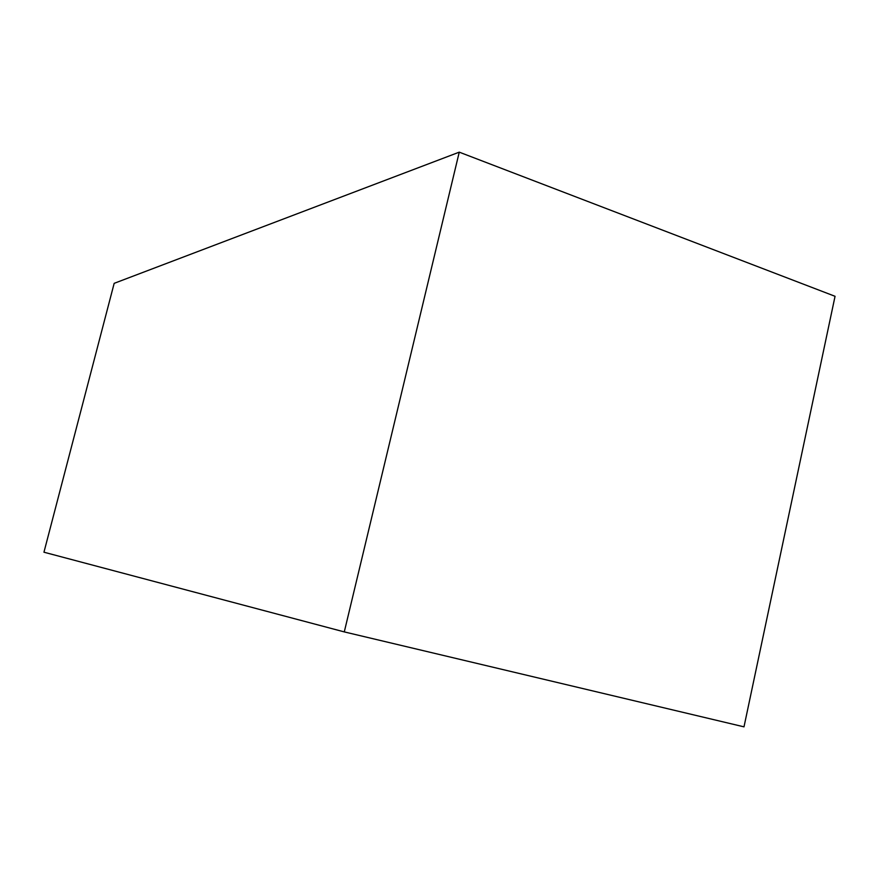 <?xml version="1.0" encoding="UTF-8"?>
<svg xmlns="http://www.w3.org/2000/svg" width="879" height="879" viewBox="0 0 879 879"><rect width="100%" height="100%" fill="white"/><g stroke="black" fill="none" stroke-linecap="round" stroke-linejoin="round"><path stroke-width="1.32" d="M743.997 726.845L344.282 631.902L43.95 552.21L114.171 283.335L459.256 152.155L835.05 296.3L743.997 726.845M344.282 631.902L459.256 152.155"/></g></svg>
